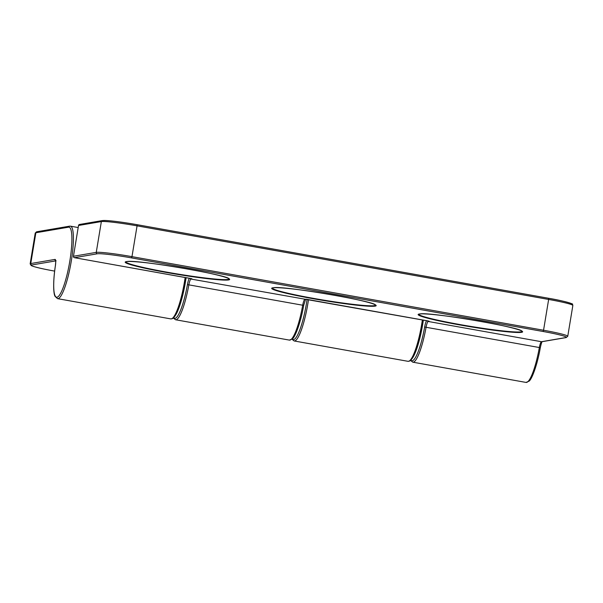 <?xml version="1.0" encoding="UTF-8"?>
<svg xmlns="http://www.w3.org/2000/svg" width="603" height="603" viewBox="0 0 603 603"><rect width="100%" height="100%" fill="white"/><g stroke="black" fill="none" stroke-linecap="round" stroke-linejoin="round"><path stroke-width="0.9" d="M520.819 331.846A52.099 3.482 -170.6 0 0 521.783 331.107C521.927 327.64 427.105 311.284 419.628 314.027L419.183 314.133A52.099 3.482 -170.6 0 0 463.345 325.16A52.099 3.482 -170.6 0 0 520.819 331.846M419.221 314.02A52.951 3.535 9.4 0 1 480.87 321.391A52.951 3.535 9.4 0 1 521.58 332.328A52.951 3.535 9.4 0 1 459.931 324.964A52.951 3.535 9.4 0 1 419.221 314.02M272.737 287.917L272.699 287.94A52.099 3.482 -170.6 0 0 316.861 298.967A52.099 3.482 -170.6 0 0 374.335 305.653A52.099 3.482 -170.6 0 0 375.3 304.914M272.737 287.827A52.951 3.535 9.4 0 1 334.386 295.191A52.951 3.535 9.4 0 1 375.096 306.136A52.951 3.535 9.4 0 1 313.447 298.764A52.951 3.535 9.4 0 1 272.737 287.827M126.253 261.725L126.215 261.747A52.099 3.482 -170.6 0 0 170.378 272.775A52.099 3.482 -170.6 0 0 227.851 279.46A52.099 3.482 -170.6 0 0 228.816 278.722M126.253 261.634A52.951 3.535 9.4 0 1 187.902 268.998A52.951 3.535 9.4 0 1 228.612 279.935A52.951 3.535 9.4 0 1 166.963 272.571A52.951 3.535 9.4 0 1 126.253 261.634M102.744 220.577A29.449 1.967 9.4 0 1 137.032 224.678L548.609 298.274C566.157 301.214 574.501 304.515 572.337 304.146L572.85 305.487A30.678 2.05 -170.6 0 0 548.647 299.442L137.069 225.846L131.974 256.644L543.552 330.24L548.647 299.442L548.624 298.274L137.062 224.685M548.64 298.281A29.449 1.967 9.4 0 1 571.252 304.357M289.395 340.107A36.813 6.965 -79.9 0 0 302.706 305.224L188.845 284.857A36.813 6.965 100.1 0 1 175.533 319.748L289.395 340.107L292.478 338.818C295.274 336.889 300.701 322.567 303.686 305.389L303.663 305.389M73.453 256.298L78.526 225.477L73.453 256.267L96.254 252.378L101.357 221.572L78.556 225.469A1.229 1.198 -99.7 0 1 79.536 224.467L102.337 220.577A1.229 1.198 -99.7 0 0 101.357 221.572A30.678 2.05 -170.6 0 1 137.069 225.846L137.047 224.678C119.371 221.618 107.801 220.246 102.337 220.577M526.027 382.423A36.813 6.965 -79.9 0 0 539.338 347.532L426.065 327.278A36.813 6.965 100.1 0 1 412.754 362.169L526.027 382.423L529.102 381.126C531.899 379.204 537.333 364.883 540.318 347.705L539.338 347.532A6.136 1.161 100.1 0 1 541.471 341.72L565.75 337.574A29.449 1.967 -170.6 0 0 543.107 331.492L131.529 257.896A29.449 1.967 -170.6 0 0 97.241 253.795L74.44 257.685L191.603 278.684M173.672 317.789A35.585 6.731 -79.9 0 0 187.427 284.601L188.845 284.857A6.136 1.161 -79.9 0 1 190.978 279.046A1.229 1.198 -99.7 0 1 190.103 278.375L191.973 278.872L190.978 279.046L428.823 321.105M427.323 320.796A1.229 1.198 80.3 0 0 428.198 321.467L429.193 321.293L427.278 320.781M410.892 360.21A35.585 6.731 -79.9 0 0 424.648 327.022L426.065 327.278A6.136 1.161 -79.9 0 1 428.198 321.467L541.471 341.72A1.229 1.198 80.3 0 0 541.878 341.72L566.157 337.574L567.755 336.286L572.85 305.487M187.427 284.601A7.364 1.394 100.1 0 1 189.365 278.239M424.648 327.022A7.364 1.394 100.1 0 1 426.585 320.66M97.241 253.795A1.229 1.198 -99.7 0 1 96.254 252.378A30.678 2.05 9.4 0 1 131.974 256.644L131.529 257.896M543.107 331.492L543.552 330.24A30.678 2.05 9.4 0 1 567.755 336.286M305.608 299.254L303.686 305.389L302.706 305.224A6.136 1.161 100.1 0 1 304.847 299.405A1.229 1.198 -99.7 0 0 305.254 299.405L306.188 299.246A1.229 1.198 -99.7 0 1 305.842 299.239M306.249 299.239L427.293 320.788M540.296 347.705L540.318 347.705C541.667 341.351 542.316 341.607 542.233 341.569M565.75 337.574A1.229 1.198 80.3 0 0 566.157 337.574M74.41 257.685L74.425 257.685A1.229 1.198 -99.7 0 1 73.453 256.267L73.43 256.283A1.229 1.229 0 0 0 74.425 257.685L190.073 278.367M68.606 227.165L35.863 232.758L30.761 263.556L55.039 259.411A7.364 1.394 100.1 0 1 55.378 265.893A35.585 6.731 -79.9 0 0 57.262 297.158A35.585 6.731 -79.9 0 0 69.842 260.993A35.585 6.731 -79.9 0 0 68.606 227.165A1.229 1.198 -99.7 0 1 69.586 226.17L70.476 226.17A36.813 6.965 100.1 0 1 71.275 261.167A36.813 6.965 100.1 0 1 57.519 298.643L170.785 318.897A36.813 6.965 -79.9 0 0 185.151 277.486M292.282 338.999A35.585 6.731 -79.9 0 0 306.475 303.309A35.585 6.731 -79.9 0 0 307.085 299.329M308.51 299.548A36.813 6.965 100.1 0 1 307.899 303.475A36.813 6.965 100.1 0 1 294.143 340.959L408.012 361.318A36.813 6.965 -79.9 0 0 422.371 319.907M55.619 260.903L31.748 264.973A29.449 1.967 -170.6 0 0 54.391 271.056L54.639 271.101M408.012 361.318L409.814 361.001L411.073 360.036L414.578 354.3L418.572 342.926L423.351 320.087A35.585 6.731 100.1 0 1 410.153 360.247M186.108 277.659A35.585 6.731 100.1 0 1 172.933 317.826M69.586 226.17L36.843 231.756A1.229 1.198 -99.7 0 0 35.863 232.758A30.678 2.05 -170.6 0 0 35.245 233.044L30.15 263.85A30.678 2.05 9.4 0 1 30.761 263.556A1.229 1.198 -99.7 0 0 31.748 264.973M55.378 265.893L55.348 265.923C56.079 259.282 55.468 261.589 55.521 260.451L56.109 260.828M55.582 260.654A1.229 1.198 -99.7 0 1 55.039 259.411M54.639 271.109L54.376 271.056C41.916 268.81 34.183 266.971 31.183 265.546L30.15 263.85M375.285 304.892L375.315 304.93C375.443 301.44 280.621 285.083 273.144 287.827L272.699 287.94M228.801 278.699L228.831 278.729C228.959 275.247 134.137 258.891 126.66 261.634L126.215 261.747M410.613 360.466L412.754 362.169M173.385 318.045L175.533 319.748M79.536 224.467A1.229 1.229 0 0 0 78.526 225.477M78.186 227.55L70.476 226.17M170.785 318.897L172.594 318.58L173.852 317.615L177.357 311.879L181.352 300.505L186.131 277.666M292.003 339.255L294.143 340.959M55.348 265.923C52.876 282.016 53.448 294 55.077 296.359L57.519 298.643M36.843 231.756L35.245 233.044"/></g></svg>
